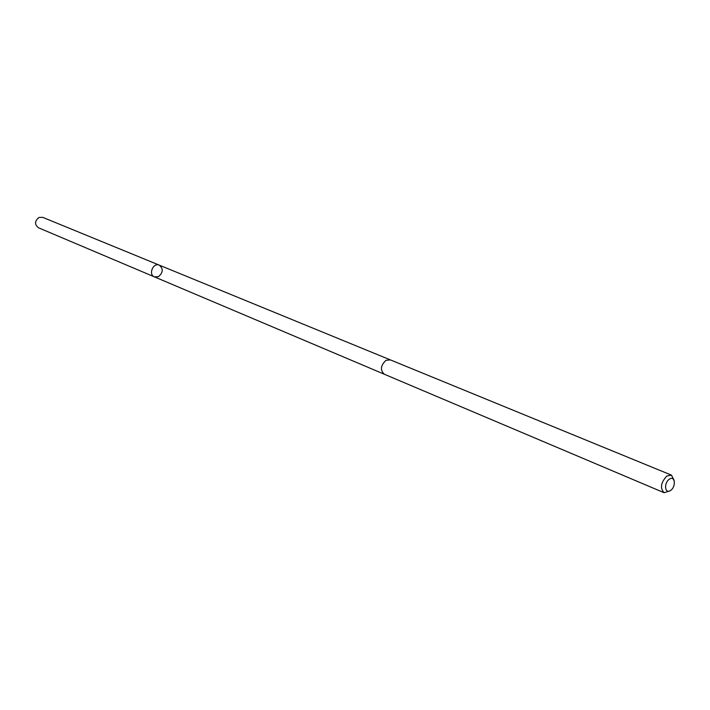 <?xml version="1.0" encoding="UTF-8"?>
<svg xmlns="http://www.w3.org/2000/svg" width="710" height="710" viewBox="0 0 710 710"><rect width="100%" height="100%" fill="white"/><g stroke="black" fill="none" stroke-linecap="round" stroke-linejoin="round"><path stroke-width="1.06" d="M158.41 276.669L154.398 276.864C148.088 274.539 153.182 262.301 159.288 265.141C163.469 268.744 163.176 272.587 158.41 276.669M42.698 217.34L39.006 217.446C34.639 220.97 34.426 224.404 38.367 227.733L154.398 276.864C148.088 274.539 153.182 262.301 159.288 265.141L42.698 217.34M674.189 480.457L671.429 475.123L390.331 359.872L386 360.334C380.56 365.472 380.01 370.105 384.341 374.25L664.098 492.713L669.832 490.921M671.429 475.123L666.876 475.993C660.806 482.543 659.883 488.116 664.098 492.713M669.308 479.188C663.539 483.128 664.897 494.542 670.613 490.459C676.328 486.536 675.041 475.159 669.308 479.188M390.118 359.792L159.288 265.141M384.137 374.152L154.398 276.864"/></g></svg>
